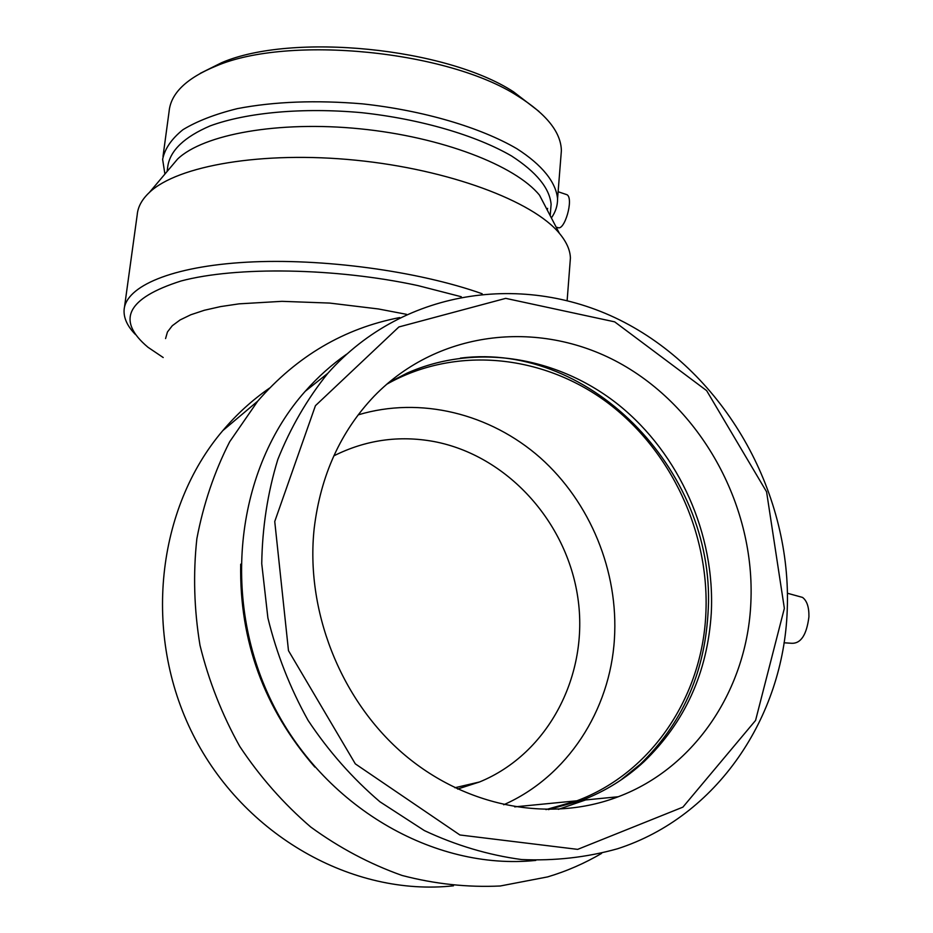 <?xml version="1.0" encoding="UTF-8"?>
<svg xmlns="http://www.w3.org/2000/svg" width="933" height="933" viewBox="0 0 933 933"><rect width="100%" height="100%" fill="white"/><g stroke="black" fill="none" stroke-linecap="round" stroke-linejoin="round"><path stroke-width="1.4" d="M333.839 455.852C365.631 439.933 399.009 435.151 433.95 441.531C506.631 455.316 566.763 521.22 577.854 597.808C589.189 674.314 548.989 753.537 479.515 781.982L457.59 789.05M165.573 338.574L167.45 331.973L172.29 325.722L180.104 319.937L190.833 314.748L204.385 310.257L220.561 306.595L239.105 303.843L281.964 301.336L329.687 303.073L378.39 308.963L406.45 314.316M630.953 772.349L630.463 773.142M613.587 797.202L612.188 798.951M453.461 885.814C352.779 896.811 243.653 835.548 193.026 734.598C142.178 633.729 156.767 508.03 222.8 430.626C236.714 414.217 252.272 400.047 269.485 388.128M784.023 642.779L791.242 643.257C800.724 643.91 806.613 635.105 808.923 616.853C809.098 607.22 806.963 600.735 802.532 597.412L798.485 596.292M784.361 608.351L755.567 720.439L682.909 807.127L577.667 849.368L459.899 834.977L355.321 763.87L288.484 650.674L274.745 521.5L315.436 405.68L398.892 326.958L505.721 298.362L614.672 321.85L706.643 390.635L766.576 491.808L784.361 608.351M750.855 602.648C747.31 688.146 695.831 767.614 618.252 796.747C549.689 823.011 464.879 807.185 402.263 752.884C339.787 698.479 305.336 609.692 314.211 528.23C320.625 475.457 340.615 431.431 374.18 396.14C439.396 328.871 542.516 318.864 622.801 364.896C703.214 410.952 755.368 507.447 750.855 602.648M787.207 610.672C783.452 717.08 717.15 816.655 617.506 848.773C586.577 857.427 554.575 861.019 521.512 859.538C488.332 855.048 455.945 845.391 424.363 830.58L379.929 801.774C352.476 778.297 328.521 751.147 308.065 720.358C290.023 687.959 276.635 653.8 267.888 617.891L261.741 563.672C262.278 527.518 267.631 492.811 277.801 459.526C290.536 427.641 307.214 398.892 327.833 373.317C404.665 286.641 530.737 270.92 629.005 324.824C727.518 378.74 792.082 495.026 787.207 610.672M535.799 860.413C433.693 870.979 322.386 806.24 271.515 701.429C220.375 596.735 236.83 468.039 305.208 391.312C317.733 377.142 331.542 364.768 346.621 354.178M314.864 767.089C264.051 708.52 239.326 640.878 240.702 564.173M601.587 853.392C584.641 863.375 566.658 871.212 547.613 876.903L500.263 885.988C467.561 887.54 434.825 884.029 402.053 875.457C369.783 864.005 339.332 847.852 310.677 826.976C283.585 803.675 259.945 776.816 239.758 746.423C221.949 714.468 208.7 680.763 200 645.321C194.087 609.459 193.038 573.912 196.863 538.679C203.406 504.193 214.333 471.9 229.646 441.799L257.741 401.132C296.799 356.161 344.125 328.299 399.744 317.558M358.202 414.858C420.433 396.152 490.128 413.541 540.277 457.765C590.251 502.292 618.731 571.416 614.415 639.058C610.112 710.235 567.556 776.618 503.703 804.759M386.495 384.384C454.826 345.642 541.746 354.248 606.368 401.82C670.932 449.636 710.095 532.941 705.803 614.672C701.919 696.718 651.759 772.886 576.886 800.794L545.945 809.599M460.401 358.109C592.432 341.466 718.737 475.48 707.902 615.022C704.077 674.606 681.498 724.37 640.19 764.325L620.34 780.42M585.667 799.931L558.424 809.343M388.315 382.81L407.231 373.048C476.005 342.668 558.459 356.639 618.987 405.179C679.399 454.009 715.331 534.422 711.273 613.214C707.494 672.483 685.079 721.979 644.015 761.69C625.821 778.519 605.12 791.382 581.9 800.304L548.406 809.611M461.287 296.741L417.809 285.568C335.379 267.759 236.294 266.278 181.142 280.961C126.888 298.222 115.844 320.334 148.009 347.286L163.205 357.526M482.163 293.755C418.182 271.048 321.943 257.974 246.767 262.196C171.45 266.395 125.605 286.396 124.101 309.943C123.611 318.036 127.366 326.212 135.378 334.446M556.243 227.302L557.689 227.489C564.453 231.722 573.935 198.729 567.066 194.752L565.701 194.286M547.239 210.007L547.624 208.374M539.017 111.459L513.512 91.807C446.021 47.758 291.854 32.375 221.657 62.686L200.257 73.357M560.873 157.001L561.374 150.703C561.025 132.323 546.54 114.141 517.92 96.146C448.341 50.755 288.472 34.801 216.129 66.021C186.437 78.197 170.751 93.37 169.083 111.552L163.007 156.441M551.38 217.949C555.59 211.943 557.654 205.552 557.561 198.764C556.033 182.425 542.341 165.036 516.859 148.709C480.297 127.343 423.22 110.432 362.471 103.855C315.949 99.971 274.255 101.557 237.39 108.613C215.126 114.129 196.98 121.162 182.95 129.687C171.555 138.865 164.779 148.744 162.622 159.345L164.908 174.074M550.657 209.995L551.111 204.292C549.584 188.174 536.393 172.08 511.576 155.986C476.052 135.367 420.655 119.062 361.724 112.683C302.759 107.295 246.709 112.473 210.123 125.897C184.454 136.953 170.354 150.33 167.835 166.039L167.1 171.474M569.935 264.226L570.413 258.033C570.156 250.056 566.483 241.822 559.392 233.332L539.542 195.219C515.389 165.456 441.624 136.906 359.986 128.812C278.349 120.614 203.336 134.317 177.562 159.088L170.529 167.415M559.392 233.332C532.918 201.155 449.088 169.468 355.741 160.208C262.406 150.831 177.398 165.666 149.42 192.42C141.933 199.452 137.862 206.904 137.209 214.8L124.439 307.47M454.861 787.744L479.515 781.982M802.532 597.412L787.487 593.26M327.833 373.317L305.208 391.312M257.741 401.132L222.8 430.626M514.701 806.87L576.886 800.794M640.19 764.325L644.015 761.69M581.9 800.304L618.252 796.747M567.066 194.752L558.121 191.732M221.657 62.686L216.129 66.021M513.512 91.807L517.92 96.146M561.374 150.703L557.561 198.764M551.111 204.292L550.202 215.686M177.562 159.088L149.42 192.42M570.413 258.033L567.147 300.426"/></g></svg>
